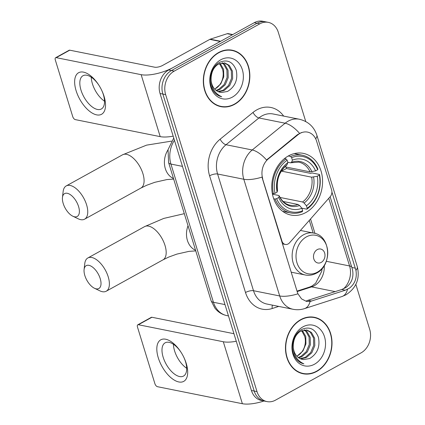 <?xml version="1.0" encoding="UTF-8"?>
<svg xmlns="http://www.w3.org/2000/svg" width="425" height="425" viewBox="0 0 425 425"><rect width="100%" height="100%" fill="white"/><g stroke="black" fill="none" stroke-linecap="round" stroke-linejoin="round"><path stroke-width="0.64" d="M262.724 178.574A16.023 12.814 101.3 0 1 268.409 158.812L297.93 134.789A16.023 12.814 101.3 0 1 299.981 133.402A16.023 12.814 101.3 0 1 307.562 132.111A16.023 12.814 101.3 0 1 316.588 141.1L331.633 190.007A5.934 4.744 -78.7 0 1 330.209 196.669L289.553 242.787A5.934 4.744 -78.7 0 1 288.113 243.961A5.934 4.744 -78.7 0 1 285.303 244.439A5.934 4.744 -78.7 0 1 281.961 241.108L262.034 177.097A20.772 6.991 -17.1 0 1 243.801 179.254A23.742 18.987 -78.7 0 1 252.227 149.982A20.772 8.957 50.9 0 1 266.56 160.012L297.426 134.688L301.548 132.51M288.442 155.901A31.455 25.155 101.3 0 0 271.761 188.53A31.455 25.155 101.3 0 0 290.971 215.055A31.455 25.155 101.3 0 0 305.862 212.521A31.455 25.155 101.3 0 0 322.543 179.892A31.455 25.155 101.3 0 0 303.333 153.367A31.455 25.155 101.3 0 0 288.442 155.901M218.609 52.535A28.783 23.019 101.3 0 0 203.347 82.392A28.783 23.019 101.3 0 0 220.926 106.664A28.783 23.019 101.3 0 0 234.552 104.348A28.783 23.019 101.3 0 0 249.82 74.492A28.783 23.019 101.3 0 0 232.236 50.219A28.783 23.019 101.3 0 0 218.609 52.535M219.539 106.335A28.783 23.019 101.3 0 0 221.457 106.463M300.778 319.616A28.783 23.019 101.3 0 0 285.51 349.478A28.783 23.019 101.3 0 0 303.089 373.75A28.783 23.019 101.3 0 0 316.715 371.434A28.783 23.019 101.3 0 0 331.983 341.572A28.783 23.019 101.3 0 0 314.404 317.3A28.783 23.019 101.3 0 0 300.778 319.616M301.702 373.416A28.783 23.019 101.3 0 0 303.62 373.548M330.14 196.748L352.511 269.7C353.908 277.142 351.741 283.071 346.008 287.481L341.737 289.515L306.563 300.772M331.92 191.999L355.938 270.385C357.17 277.796 355.002 283.725 349.435 288.166L345.275 290.227L310.08 301.479L306.521 301.447L301.559 298.897L297.941 293.808L297.431 292.448L262.379 178.505M305.761 121.55L278.322 32.358A17.808 14.238 101.3 0 0 268.297 22.371L262.708 21.25A17.808 14.238 101.3 0 0 254.278 22.684L168.64 69.998A17.808 14.238 101.3 0 0 160.05 93.495L251.414 390.49L254.208 391.048A17.808 14.238 101.3 0 0 264.233 401.035A17.808 14.238 101.3 0 1 254.208 391.048L162.844 94.052L254.208 391.048L257.008 391.611A17.808 14.238 101.3 0 0 267.027 401.598A17.808 14.238 101.3 0 0 275.458 400.164L361.096 352.851A17.808 14.238 101.3 0 0 369.692 329.354L355.853 284.383M168.64 69.998L171.434 70.561A17.808 14.238 101.3 0 0 162.844 94.052A17.808 14.238 101.3 0 1 171.434 70.561L257.077 23.242L171.434 70.561L174.229 71.118A17.808 14.238 101.3 0 0 165.638 94.616L257.008 391.611M265.503 21.808A17.808 14.238 101.3 0 0 257.077 23.242A17.808 14.238 101.3 0 1 265.503 21.808M268.297 22.371A17.808 14.238 101.3 0 0 259.872 23.805L174.229 71.118M314.813 317.693A28.783 23.019 101.3 0 0 312.997 317.077M232.65 50.612A28.783 23.019 101.3 0 0 230.828 49.991M251.414 390.49A17.808 14.238 101.3 0 0 261.439 400.478L267.027 401.598M232.178 50.511A28.491 22.78 101.3 0 0 218.694 52.801A28.491 22.78 101.3 0 0 203.586 82.354A28.491 22.78 101.3 0 0 220.984 106.377A28.491 22.78 101.3 0 0 234.467 104.082A28.491 22.78 101.3 0 0 249.576 74.534A28.491 22.78 101.3 0 0 232.178 50.511L229.383 49.948A28.491 22.78 101.3 0 0 228.91 49.863M220.118 63.325L223.593 69.36L223.768 76.797L220.777 83.89L215.162 88.798A14.838 11.863 101.3 0 0 215.316 88.713A14.838 11.863 101.3 0 0 222.525 69.296L219.491 63.569M222.525 62.815L224.836 64.483L228.034 70.247L228.204 77.685L225.213 84.777L219.762 89.606L216.527 90.727M221.935 62.879L223.725 64.26L226.923 70.029L227.099 77.462L224.108 84.559L218.652 89.383L216.038 90.371M211.172 77.313A14.838 11.863 101.3 0 0 220.171 92.289A14.838 11.863 101.3 0 0 221.616 92.469L227.502 91.46C235.211 86.679 238.122 79.592 236.226 70.189C232.911 61.822 227.449 59.171 219.837 62.241C211.533 66.22 207.628 80.006 212.25 89C214.444 93.245 217.595 95.832 221.701 96.757C214.115 93.218 210.603 86.732 211.172 77.313C211.655 71.389 213.998 67.033 218.2 64.233L224.804 62.953L229.277 65.37L232.47 71.14L232.645 78.577L229.654 85.669L224.198 90.498L218.546 91.811M224.246 62.863L228.167 65.147L231.359 70.917L231.535 78.354L228.544 85.446L223.088 90.275L218.03 91.593M221.616 92.469L220.129 92.283M220.83 59.75A20.772 16.612 101.3 0 0 210.805 87.157A20.772 16.612 101.3 0 0 232.332 97.139A20.772 16.612 101.3 0 0 242.356 69.727A20.772 16.612 101.3 0 0 220.83 59.75M217.717 105.713A28.491 22.78 101.3 0 0 218.19 105.814L220.984 106.377M76.107 90.706A23.742 11.804 61.1 0 1 80.134 72.138A23.742 11.804 61.1 0 1 98.935 85.303A23.742 11.804 61.1 0 1 101.74 90.382A23.742 11.804 61.1 0 1 104.061 96.31A23.742 11.804 61.1 0 1 96.661 114.872A23.742 11.804 61.1 0 1 76.107 90.706M99.099 85.563A18.992 9.44 -118.9 0 0 82.981 75.735A18.992 9.44 -118.9 0 0 80.989 90.116A18.992 9.44 -118.9 0 0 101.352 108.981A18.992 9.44 -118.9 0 0 103.349 94.6A18.992 9.44 -118.9 0 0 101.607 90.105M104.518 101.198A18.992 9.44 61.1 0 1 92.427 83.794A18.992 9.44 61.1 0 1 91.258 77.196M220.681 41.294A2.97 2.375 101.3 0 0 220.278 41.469L173.145 67.506A23.742 7.99 162.9 0 1 141.143 74.667L56.238 57.651A2.97 1.477 -118.9 0 0 55.622 57.726A2.97 1.477 -118.9 0 0 55.308 59.973L72.728 116.593A2.97 1.477 -118.9 0 0 75.299 119.616L160.204 136.632L141.143 74.667M173.172 136.149A23.742 7.99 162.9 0 1 160.204 136.632M55.622 57.726L69.142 50.256A2.97 1.477 61.1 0 1 69.758 50.182L154.663 67.198A5.934 1.997 -17.1 0 0 162.663 65.407L209.796 39.371A2.97 2.375 -78.7 0 1 210.2 39.19L227.2 33.708A2.97 2.375 -78.7 0 1 228.198 33.644L232.783 34.563M314.346 317.592A28.491 22.78 101.3 0 0 300.858 319.887A28.491 22.78 101.3 0 0 285.749 349.435A28.491 22.78 101.3 0 0 303.147 373.458A28.491 22.78 101.3 0 0 316.636 371.163A28.491 22.78 101.3 0 0 331.744 341.615A28.491 22.78 101.3 0 0 314.346 317.592L311.552 317.034A28.491 22.78 101.3 0 0 311.079 316.944M302.281 330.411L305.761 336.441L305.936 343.878L302.945 350.97L297.33 355.879A14.838 11.863 101.3 0 0 297.479 355.799A14.838 11.863 101.3 0 0 304.688 336.377L301.66 330.655M304.688 329.896L307.004 331.564L310.197 337.333L310.372 344.771L307.381 351.863L301.925 356.692L298.69 357.808M304.098 329.959L305.894 331.341L309.087 337.11L309.262 344.547L306.271 351.64L300.82 356.469L298.207 357.452M293.34 344.393A14.838 11.863 101.3 0 0 302.334 359.375A14.838 11.863 101.3 0 0 303.785 359.55L309.671 358.541C317.379 353.765 320.285 346.672 318.389 337.269C315.074 328.902 309.612 326.251 302 329.322C293.702 333.301 289.792 347.092 294.419 356.081C296.608 360.331 299.758 362.913 303.864 363.842C296.278 360.299 292.772 353.818 293.34 344.393C293.824 338.475 296.167 334.114 300.369 331.314L306.967 330.034L311.44 332.451L314.633 338.22L314.808 345.658L311.817 352.75L306.367 357.579L300.709 358.891M306.409 329.943L310.33 332.228L313.522 337.997L313.698 345.435L310.707 352.527L305.256 357.356L300.193 358.673M303.785 359.55L302.292 359.364M302.993 326.83A20.772 16.612 101.3 0 0 292.968 354.243A20.772 16.612 101.3 0 0 314.5 364.22A20.772 16.612 101.3 0 0 324.525 336.807A20.772 16.612 101.3 0 0 302.993 326.83M299.885 372.799A28.491 22.78 101.3 0 0 300.353 372.9L303.147 373.458M63.208 203.501A13.058 6.492 -118.9 0 0 72.813 216.208A13.058 6.492 -118.9 0 0 78.582 206.582A13.058 6.492 -118.9 0 0 69.551 194.177A13.058 6.492 -118.9 0 0 62.464 197.476A13.058 6.492 -118.9 0 0 63.208 203.501M62.464 197.476L63.139 191.548A18.992 9.44 61.1 0 1 66.215 185.927A18.992 9.44 61.1 0 1 86.583 204.792A18.992 9.44 61.1 0 1 84.586 219.178A18.992 9.44 61.1 0 1 78.195 218.79L72.813 216.208M276.638 198.672L275.033 199.033A29.437 23.54 101.3 0 0 290.668 212.936A29.437 23.54 101.3 0 0 302.308 211.677L302.68 210.742A28.252 22.594 101.3 0 1 276.638 198.672L278.726 197.519A25.521 20.411 101.3 0 0 301.915 208.271L299.582 205.509L298.1 204.473L283.114 201.471M272.446 194.209L278.63 195.447L279.198 196.063L278.726 197.519M281.573 170.76A21.962 17.563 -78.7 0 1 281.653 171.169L286.418 168.534A28.193 22.546 101.3 0 0 286.073 167.041M286.418 168.534L310.532 173.368L312.04 172.954L319.515 174.452L319.308 175.095A28.252 22.594 101.3 0 1 307.185 208.25L306.818 209.185A29.437 23.54 101.3 0 0 319.515 174.452M282.662 211.321A29.437 23.54 101.3 0 0 283.193 211.438L290.668 212.936M306.818 209.185L301.851 208.192M275.033 199.033L273.716 198.767M272.308 193.471L273.387 193.688L274.996 193.327A28.252 22.594 101.3 0 1 287.119 160.172L286.089 158.955A29.437 23.54 101.3 0 0 273.387 193.688M286.089 158.955L284.426 158.621M307.185 208.25L306.425 205.78A25.521 20.411 101.3 0 0 317.225 176.248L319.308 175.095M301.915 208.271L302.68 210.742M287.119 160.172L287.879 162.642A25.521 20.411 101.3 0 0 277.079 192.174L274.996 193.327M317.225 176.248L311.679 177.188L281.653 171.169M280.043 197.46L302.611 201.981L304.087 203.023L306.425 205.78M277.079 192.174L277.573 190.512C276.261 179.865 279.321 171.418 286.748 165.182L287.879 162.642M298.1 204.473A21.962 17.563 101.3 0 1 290.015 205.179C285.409 204.255 281.796 201.126 279.193 195.776L279.198 196.063A22.828 18.254 101.3 0 0 299.582 205.509M288.267 155.996L290.599 156.464L291.624 157.68A28.252 22.594 101.3 0 1 317.666 169.75L317.873 169.113A29.437 23.54 101.3 0 0 302.239 155.205L294.759 153.707A29.437 23.54 101.3 0 0 294.228 153.611M302.239 155.205A29.437 23.54 101.3 0 0 290.599 156.464M317.666 169.75L315.578 170.903A25.521 20.411 101.3 0 0 292.389 160.151L291.624 157.68M284.846 166.797L310.032 171.843L315.578 170.903M292.389 160.151L291.555 162.276L290.562 162.817L287.762 162.254M310.032 171.843A21.962 17.563 101.3 0 0 298.647 162.116L290.562 162.817M84.841 275.543A13.058 6.492 -118.9 0 0 94.446 288.251A13.058 6.492 -118.9 0 0 100.215 278.625A13.058 6.492 -118.9 0 0 91.189 266.22A13.058 6.492 -118.9 0 0 84.097 269.514A13.058 6.492 -118.9 0 0 84.841 275.543M84.097 269.514L84.772 263.585A18.992 9.44 61.1 0 1 87.853 257.97A18.992 9.44 61.1 0 1 108.216 276.834A18.992 9.44 61.1 0 1 106.223 291.215A18.992 9.44 61.1 0 1 99.827 290.833L94.446 288.251M321.21 262.411A7.124 5.695 101.3 0 0 324.647 253.013A7.124 5.695 101.3 0 0 317.268 249.592A7.124 5.695 101.3 0 0 313.831 258.99A7.124 5.695 101.3 0 0 321.21 262.411M158.275 357.792A23.742 11.804 61.1 0 1 162.302 339.224A23.742 11.804 61.1 0 1 181.103 352.389A23.742 11.804 61.1 0 1 183.908 357.462A23.742 11.804 61.1 0 1 186.23 363.391A23.742 11.804 61.1 0 1 178.824 381.958A23.742 11.804 61.1 0 1 158.275 357.792M181.268 352.649A18.992 9.44 -118.9 0 0 165.15 342.816A18.992 9.44 -118.9 0 0 163.152 357.202A18.992 9.44 -118.9 0 0 183.515 376.067A18.992 9.44 -118.9 0 0 185.512 361.68A18.992 9.44 -118.9 0 0 183.775 357.186M186.681 368.278A18.992 9.44 61.1 0 1 174.59 350.88A18.992 9.44 61.1 0 1 173.421 344.282M236.273 341.264A23.742 7.99 162.9 0 1 223.306 341.753L138.401 324.737A2.97 1.477 -118.9 0 0 137.785 324.806A2.97 1.477 -118.9 0 0 137.477 327.053L154.897 383.679A2.97 1.477 -118.9 0 0 157.462 386.697L242.367 403.713L223.306 341.753M264.005 400.993A23.742 7.99 162.9 0 1 242.367 403.713M137.785 324.806L151.311 317.337A2.97 1.477 61.1 0 1 151.922 317.263L233.947 333.705M281.616 241.039L281.961 241.108M297.93 134.789L297.426 134.688M268.409 158.812L267.904 158.711M335.219 291.619L311.626 286.891A18.992 15.188 101.3 0 0 314.208 285.77A18.992 15.188 101.3 0 0 324.254 265.556M297.16 291.561L311.626 286.891A10.683 5.854 -107.9 0 0 309.846 286.971L311.998 286.03L315.663 283.204L321.736 271.267L322.145 268.488M220.129 139.198A5.934 2.561 -129.1 0 0 226.02 144.728L252.227 149.982L285.127 123.207A23.742 18.987 -78.7 0 1 288.155 121.157A23.742 18.987 -78.7 0 1 299.397 119.244L273.19 113.99A23.742 18.987 101.3 0 0 261.949 115.903A23.742 18.987 101.3 0 0 258.921 117.959L226.02 144.728A23.742 18.987 101.3 0 0 217.6 174L253.502 290.711A23.742 18.987 101.3 0 0 266.868 304.029L293.075 309.283A23.742 18.987 -78.7 0 1 279.708 295.965L243.801 179.254L217.6 174A5.934 1.997 -17.1 0 0 209.594 175.791A29.676 23.731 -78.7 0 1 220.129 139.198L253.024 112.428A29.676 23.731 -78.7 0 1 283.656 116.089M299.535 133.333A20.772 8.957 50.9 0 0 285.127 123.207L258.921 117.959A5.934 2.561 -129.1 0 1 253.024 112.428M355.938 270.385A20.772 6.991 -17.1 0 0 357.26 266.571L316.837 135.166A20.772 6.991 162.9 0 1 315.674 138.789M297.941 293.808A20.772 6.991 162.9 0 1 279.708 295.965L253.502 290.711A5.934 1.997 -17.1 0 0 245.501 292.501L209.594 175.791M310.08 301.479A20.772 11.385 72.1 0 1 304.534 308.619C300.778 309.82 296.958 310.038 293.075 309.283M347.517 289.308A20.772 11.385 72.1 0 1 341.955 296.538L304.534 308.619M351.661 266.709A16.023 5.392 -17.1 0 0 349.578 265.96A18.992 15.188 -78.7 0 1 343.421 288.878M328.764 198.305L349.578 265.96L326.294 261.29M278.742 306.409L272.218 308.518A29.676 23.731 -78.7 0 1 245.501 292.501M259.872 23.805L254.278 22.684M165.638 94.616L160.05 93.495M272.446 305.15A5.934 3.251 -107.9 0 0 272.218 308.518M314.978 233.421L310.537 218.981M311.695 301.065L308.157 300.353M345.275 290.227L341.737 289.515M355.353 268.164L351.895 267.468M174.441 140.277A23.742 18.987 101.3 0 0 170.924 164.061L182.468 166.377M211.108 300.783A11.868 3.995 -17.1 0 0 213.44 302.276A23.742 18.987 101.3 0 0 226.807 315.589C221.946 314.548 217.961 312.035 214.843 308.056L211.108 300.783L168.592 162.573A11.868 3.995 -17.1 0 0 170.924 164.061L213.44 302.276L224.99 304.587M220.278 41.469L209.796 39.371M69.758 50.182L56.238 57.651M210.2 39.19L220.617 41.283M232.433 34.754L227.2 33.708M173.676 179.1L166.892 179.573L154.78 182.314L146.667 185.273L140.93 188.047A18.992 9.44 -118.9 0 0 142.922 173.666A18.992 9.44 -118.9 0 0 122.559 154.801L66.215 185.927M173.49 178.505A18.992 15.188 -78.7 0 1 165.33 168.651A18.992 15.188 -78.7 0 1 168.024 149.802M304.087 203.023A22.828 18.254 101.3 0 0 313.581 177.066M287.045 164.767A22.828 18.254 101.3 0 0 277.557 190.719M302.611 201.981A21.962 17.563 101.3 0 0 311.679 177.188M311.934 171.727A22.828 18.254 101.3 0 0 291.555 162.276M195.76 250.893L188.982 251.366L176.869 254.107L168.752 257.061L163.014 259.84A18.992 9.44 -118.9 0 0 165.012 245.453A18.992 9.44 -118.9 0 0 144.643 226.589L87.853 257.97M195.58 250.298A18.992 15.188 -78.7 0 1 187.414 240.444A18.992 15.188 -78.7 0 1 188.025 225.744M317.31 272.191A19.63 15.698 101.3 0 0 326.783 246.293A19.63 15.698 101.3 0 0 306.441 236.863A19.63 15.698 101.3 0 0 296.969 262.762A19.63 15.698 101.3 0 0 317.31 272.191M313.602 233.081A21.367 17.085 101.3 0 0 303.487 234.802A21.367 17.085 101.3 0 0 292.156 256.966A21.367 17.085 101.3 0 0 305.208 274.98C309.108 275.724 312.885 275.103 316.545 273.116C332.621 265.359 330.719 235.461 313.602 233.081L300.433 230.446M151.922 317.263L138.401 324.737M282.487 243.876L285.303 244.439M341.955 296.538L346.024 294.78C356.41 287.932 360.156 278.529 357.26 266.571M316.837 135.166C314.001 126.719 308.183 121.412 299.397 119.244M297.022 291.114L309.846 286.971M313.161 232.996L309.288 220.4M226.807 315.589L228.475 315.924M168.592 162.573L168.056 149.653L173.756 138.051M171.482 141.132L146.583 145.137L122.559 154.801M140.93 188.047L84.586 219.178M184.312 213.669L163.758 218.418L144.643 226.589M163.014 259.84L106.223 291.215M291.194 272.175L305.208 274.98"/></g></svg>
